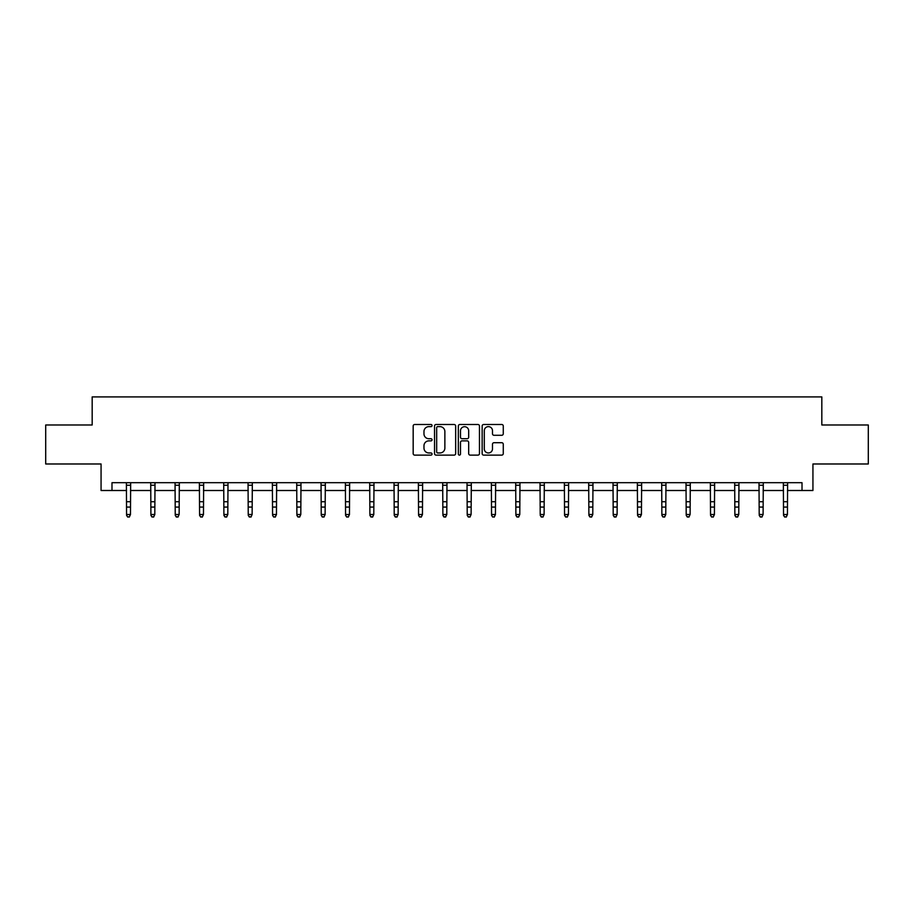 <?xml version="1.0" encoding="UTF-8"?>
<svg xmlns="http://www.w3.org/2000/svg" width="914" height="914" viewBox="0 0 914 914"><rect width="100%" height="100%" fill="white"/><g stroke="black" fill="none" stroke-linecap="round" stroke-linejoin="round"><path stroke-width="1.37" d="M432.048 425.558A1.074 1.074 0 0 0 430.974 424.496L414.705 424.496A1.531 1.531 0 0 0 413.174 426.027L413.174 453.584A1.531 1.531 0 0 0 414.705 455.115L430.974 455.115A1.074 1.074 0 0 0 432.048 454.041A1.074 1.074 0 0 0 430.974 452.967L428.872 452.967A4.901 4.901 0 0 1 423.97 448.066L423.97 445.769A4.901 4.901 0 0 1 428.872 440.868L430.974 440.868A1.074 1.074 0 0 0 432.048 439.805A1.074 1.074 0 0 0 430.974 438.731L428.872 438.731A4.901 4.901 0 0 1 423.97 433.83L423.97 431.534A4.901 4.901 0 0 1 428.872 426.632L430.974 426.632A1.074 1.074 0 0 0 432.048 425.558M501.74 435.281A1.531 1.531 0 0 0 503.271 433.75L503.271 426.027A1.531 1.531 0 0 0 501.74 424.496L483.677 424.496A1.531 1.531 0 0 0 482.146 426.027L482.146 453.584A1.531 1.531 0 0 0 483.677 455.115L501.74 455.115A1.531 1.531 0 0 0 503.271 453.584L503.271 444.238A1.531 1.531 0 0 0 501.74 442.707L494.017 442.707A1.531 1.531 0 0 0 492.486 444.238L492.486 448.877A4.09 4.09 0 0 1 488.384 452.967A4.09 4.09 0 0 1 484.294 448.877L484.294 430.734A4.09 4.09 0 0 1 488.384 426.632A4.09 4.09 0 0 1 492.486 430.734L492.486 433.75A1.531 1.531 0 0 0 494.017 435.281L501.74 435.281M111.988 490.498L111.988 482.695L802.012 482.695L802.012 490.498L812.934 490.498L812.934 463.981L868.3 463.981L868.3 424.987L821.823 424.987L821.823 396.904L92.177 396.904L92.177 424.987L45.7 424.987L45.7 463.981L101.066 463.981L101.066 490.498L126.566 490.498M455.663 426.027A1.531 1.531 0 0 0 454.132 424.496L436.069 424.496A1.531 1.531 0 0 0 434.538 426.027L434.538 453.584A1.531 1.531 0 0 0 436.069 455.115L454.132 455.115A1.531 1.531 0 0 0 455.663 453.584L455.663 426.027M459.868 424.496L477.931 424.496A1.531 1.531 0 0 1 479.462 426.027L479.462 453.584A1.531 1.531 0 0 1 477.931 455.115L470.207 455.115A1.531 1.531 0 0 1 468.676 453.584L468.676 442.399A1.531 1.531 0 0 0 467.145 440.868L462.016 440.868A1.531 1.531 0 0 0 460.485 442.399L460.485 454.041A1.074 1.074 0 0 1 459.411 455.115A1.074 1.074 0 0 1 458.337 454.041L458.337 426.027A1.531 1.531 0 0 1 459.868 424.496M130.474 490.498L150.901 490.498M154.797 490.498L175.237 490.498M179.133 490.498L199.572 490.498M203.468 490.498L223.896 490.498M227.803 490.498L248.231 490.498M252.127 490.498L272.566 490.498M276.462 490.498L296.89 490.498M300.797 490.498L321.225 490.498M325.121 490.498L345.561 490.498M349.456 490.498L369.884 490.498M373.792 490.498L394.22 490.498M398.116 490.498L418.555 490.498M422.451 490.498L442.89 490.498M446.786 490.498L467.214 490.498M471.11 490.498L491.549 490.498M495.445 490.498L515.884 490.498M519.78 490.498L540.208 490.498M544.116 490.498L564.544 490.498M568.439 490.498L588.879 490.498M592.775 490.498L613.203 490.498M617.11 490.498L637.538 490.498M641.434 490.498L661.873 490.498M665.769 490.498L686.197 490.498M690.104 490.498L710.532 490.498M714.428 490.498L734.867 490.498M738.763 490.498L759.203 490.498M763.099 490.498L783.526 490.498M787.434 490.498L802.012 490.498M437.749 426.632A1.074 1.074 0 0 0 436.675 427.706L436.675 451.893A1.074 1.074 0 0 0 437.749 452.967L439.965 452.967A4.901 4.901 0 0 0 444.867 448.066L444.867 431.534A4.901 4.901 0 0 0 439.965 426.632L437.749 426.632M468.676 430.802A4.09 4.09 0 0 0 464.575 426.712A4.09 4.09 0 0 0 460.485 430.802L460.485 437.2A1.531 1.531 0 0 0 462.016 438.731L467.145 438.731A1.531 1.531 0 0 0 468.676 437.2L468.676 430.802M129.297 516.741L130.474 514.502L130.668 482.695L126.383 482.729L126.566 514.502L130.474 514.502L129.297 517.096L127.743 516.741L129.297 517.096M127.743 517.096L126.566 515.37L127.743 516.741M153.632 516.741L154.797 514.502L155.003 482.695L150.719 482.729L150.901 514.502L154.797 514.502L153.632 517.096L152.078 516.741L153.632 517.096M152.078 517.096L150.901 515.37L152.078 516.741M177.967 516.741L179.133 514.502L179.327 482.695L175.054 482.729L175.237 514.502L179.133 514.502L177.967 517.096L176.402 516.741L177.967 517.096M176.402 517.096L175.237 515.37L176.402 516.741M202.291 516.741L203.468 514.502L203.662 482.695L199.378 482.729L199.572 514.502L203.468 514.502L202.291 517.096L200.737 516.741L202.291 517.096M200.737 517.096L199.572 515.37L200.737 516.741M226.626 516.741L227.803 514.502L227.997 482.695L223.713 482.729L223.896 514.502L227.803 514.502L226.626 517.096L225.073 516.741L226.626 517.096M225.073 517.096L223.896 515.37L225.073 516.741M250.962 516.741L252.127 514.502L252.333 482.695L248.048 482.729L248.231 514.502L252.127 514.502L250.962 517.096L249.396 516.741L250.962 517.096M249.396 517.096L248.231 515.37L249.396 516.741M275.297 516.741L276.462 514.502L276.656 482.695L272.372 482.729L272.566 514.502L276.462 514.502L275.297 517.096L273.732 516.741L275.297 517.096M273.732 517.096L272.566 515.37L273.732 516.741M299.621 516.741L300.797 514.502L300.992 482.695L296.707 482.729L296.89 514.502L300.797 514.502L299.621 517.096L298.067 516.741L299.621 517.096M298.067 517.096L296.89 515.37L298.067 516.741M323.956 516.741L325.121 514.502L325.327 482.695L321.043 482.729L321.225 514.502L325.121 514.502L323.956 517.096L322.391 516.741L323.956 517.096M322.391 517.096L321.225 515.37L322.391 516.741M348.291 516.741L349.456 514.502L349.651 482.695L345.378 482.729L345.561 514.502L349.456 514.502L348.291 517.096L346.726 516.741L348.291 517.096M346.726 517.096L345.561 515.37L346.726 516.741M372.615 516.741L373.792 514.502L373.986 482.695L369.702 482.729L369.884 514.502L373.792 514.502L372.615 517.096L371.061 516.741L372.615 517.096M371.061 517.096L369.884 515.37L371.061 516.741M396.95 516.741L398.116 514.502L398.321 482.695L394.037 482.729L394.22 514.502L398.116 514.502L396.95 517.096L395.396 516.741L396.95 517.096M395.396 517.096L394.22 515.37L395.396 516.741M421.285 516.741L422.451 514.502L422.634 482.729L418.372 482.729L418.555 514.502L422.451 514.502L421.285 517.096L419.72 516.741L421.285 517.096M419.72 517.096L418.555 515.37L419.72 516.741M442.684 482.695L442.89 514.502L446.786 514.502L445.609 517.096L444.055 516.741L445.609 517.096M445.609 516.741L446.786 514.502L446.98 482.695M444.055 517.096L442.89 515.37L444.055 516.741M467.02 482.695L467.214 514.502L471.11 514.502L469.945 517.096L468.391 516.741L469.945 517.096M469.945 516.741L471.11 514.502L471.316 482.695M468.391 517.096L467.214 515.37L468.391 516.741M491.355 482.695L491.549 514.502L495.445 514.502L494.28 517.096L492.715 516.741L494.28 517.096M494.28 516.741L495.445 514.502L495.639 482.695L491.366 482.729M492.715 517.096L491.549 515.37L492.715 516.741M518.604 516.741L519.78 514.502L519.975 482.695L515.69 482.729L515.884 514.502L519.78 514.502L518.604 517.096L517.05 516.741L518.604 517.096M517.05 517.096L515.884 515.37L517.05 516.741M542.939 516.741L544.116 514.502L544.31 482.695L540.025 482.729L540.208 514.502L544.116 514.502L542.939 517.096L541.385 516.741L542.939 517.096M541.385 517.096L540.208 515.37L541.385 516.741M567.274 516.741L568.439 514.502L568.645 482.695L564.361 482.729L564.544 514.502L568.439 514.502L567.274 517.096L565.709 516.741L567.274 517.096M565.709 517.096L564.544 515.37L565.709 516.741M591.609 516.741L592.775 514.502L592.969 482.695L588.685 482.729L588.879 514.502L592.775 514.502L591.609 517.096L590.044 516.741L591.609 517.096M590.044 517.096L588.879 515.37L590.044 516.741M615.933 516.741L617.11 514.502L617.304 482.695L613.02 482.729L613.203 514.502L617.11 514.502L615.933 517.096L614.379 516.741L615.933 517.096M614.379 517.096L613.203 515.37L614.379 516.741M640.268 516.741L641.434 514.502L641.639 482.695L637.355 482.729L637.538 514.502L641.434 514.502L640.268 517.096L638.703 516.741L640.268 517.096M638.703 517.096L637.538 515.37L638.703 516.741M664.604 516.741L665.769 514.502L665.963 482.695L661.69 482.729L661.873 514.502L665.769 514.502L664.604 517.096L663.038 516.741L664.604 517.096M663.038 517.096L661.873 515.37L663.038 516.741M688.928 516.741L690.104 514.502L690.299 482.695L686.014 482.729L686.197 514.502L690.104 514.502L688.928 517.096L687.374 516.741L688.928 517.096M687.374 517.096L686.197 515.37L687.374 516.741M713.263 516.741L714.428 514.502L714.634 482.695L710.349 482.729L710.532 514.502L714.428 514.502L713.263 517.096L711.709 516.741L713.263 517.096M711.709 517.096L710.532 515.37L711.709 516.741M737.598 516.741L738.763 514.502L738.958 482.695L734.685 482.729L734.867 514.502L738.763 514.502L737.598 517.096L736.033 516.741L737.598 517.096M736.033 517.096L734.867 515.37L736.033 516.741M761.922 516.741L763.099 514.502L763.293 482.695L759.008 482.729L759.203 514.502L763.099 514.502L761.922 517.096L760.368 516.741L761.922 517.096M760.368 517.096L759.203 515.37L760.368 516.741M786.257 516.741L787.434 514.502L787.628 482.695L783.344 482.729L783.526 514.502L787.434 514.502L786.257 517.096L784.703 516.741L786.257 517.096M784.703 517.096L783.526 515.37L784.703 516.741M130.474 501.717L126.566 501.717M130.474 507.076L126.566 507.076M130.474 485.254L126.566 485.254M154.797 501.717L150.901 501.717M154.797 507.076L150.901 507.076M154.797 485.254L150.901 485.254M179.133 501.717L175.237 501.717M179.133 507.076L175.237 507.076M179.133 485.254L175.237 485.254M203.468 501.717L199.572 501.717M203.468 507.076L199.572 507.076M203.468 485.254L199.572 485.254M227.803 501.717L223.896 501.717M227.803 507.076L223.896 507.076M227.803 485.254L223.896 485.254M252.127 501.717L248.231 501.717M252.127 507.076L248.231 507.076M252.127 485.254L248.231 485.254M276.462 501.717L272.566 501.717M276.462 507.076L272.566 507.076M276.462 485.254L272.566 485.254M300.797 501.717L296.89 501.717M300.797 507.076L296.89 507.076M300.797 485.254L296.89 485.254M325.121 501.717L321.225 501.717M325.121 507.076L321.225 507.076M325.121 485.254L321.225 485.254M349.456 501.717L345.561 501.717M349.456 507.076L345.561 507.076M349.456 485.254L345.561 485.254M373.792 501.717L369.884 501.717M373.792 507.076L369.884 507.076M373.792 485.254L369.884 485.254M398.116 501.717L394.22 501.717M398.116 507.076L394.22 507.076M398.116 485.254L394.22 485.254M422.451 501.717L418.555 501.717M422.451 507.076L418.555 507.076M422.451 485.254L418.555 485.254M446.969 482.729L442.696 482.729M446.786 501.717L442.89 501.717M446.786 507.076L442.89 507.076M446.786 485.254L442.89 485.254M471.304 482.729L467.031 482.729M471.11 501.717L467.214 501.717M471.11 507.076L467.214 507.076M471.11 485.254L467.214 485.254M495.445 501.717L491.549 501.717M495.445 507.076L491.549 507.076M495.445 485.254L491.549 485.254M519.78 501.717L515.884 501.717M519.78 507.076L515.884 507.076M519.78 485.254L515.884 485.254M544.116 501.717L540.208 501.717M544.116 507.076L540.208 507.076M544.116 485.254L540.208 485.254M568.439 501.717L564.544 501.717M568.439 507.076L564.544 507.076M568.439 485.254L564.544 485.254M592.775 501.717L588.879 501.717M592.775 507.076L588.879 507.076M592.775 485.254L588.879 485.254M617.11 501.717L613.203 501.717M617.11 507.076L613.203 507.076M617.11 485.254L613.203 485.254M641.434 501.717L637.538 501.717M641.434 507.076L637.538 507.076M641.434 485.254L637.538 485.254M665.769 501.717L661.873 501.717M665.769 507.076L661.873 507.076M665.769 485.254L661.873 485.254M690.104 501.717L686.197 501.717M690.104 507.076L686.197 507.076M690.104 485.254L686.197 485.254M714.428 501.717L710.532 501.717M714.428 507.076L710.532 507.076M714.428 485.254L710.532 485.254M738.763 501.717L734.867 501.717M738.763 507.076L734.867 507.076M738.763 485.254L734.867 485.254M763.099 501.717L759.203 501.717M763.099 507.076L759.203 507.076M763.099 485.254L759.203 485.254M787.434 501.717L783.526 501.717M787.434 507.076L783.526 507.076M787.434 485.254L783.526 485.254"/></g></svg>
